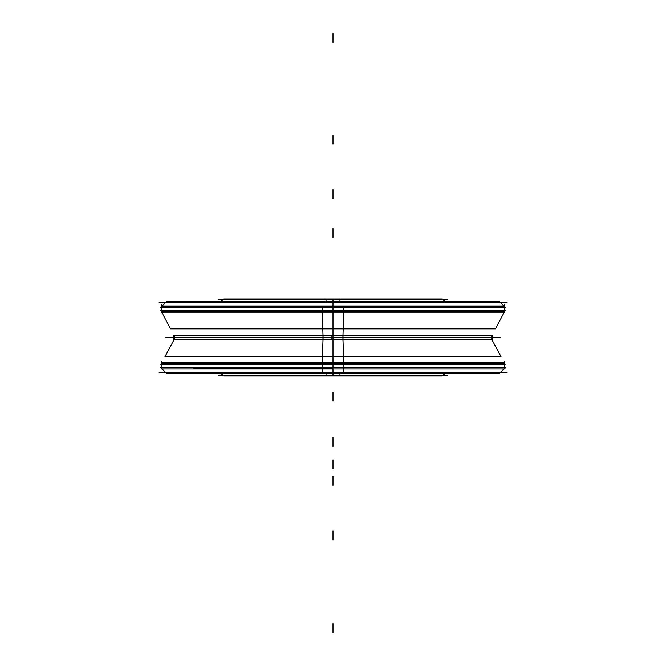 <?xml version="1.0" encoding="UTF-8"?>
<svg xmlns="http://www.w3.org/2000/svg" width="666" height="666" viewBox="0 0 666 666"><rect width="100%" height="100%" fill="white"/><g stroke="black" fill="none" stroke-linecap="round" stroke-linejoin="round"><path stroke-width="1" d="M505.036 364.185L504.753 363.653L333 363.653L504.753 363.653L505.161 364.419L322.194 364.419M322.244 362.787L323.06 338.445M333 362.787L333 356.701L501.032 356.701L164.968 356.701L333 356.701L333 362.787L333 339.918M492.182 335.098L323.002 335.098L323.002 339.918L492.182 339.918L492.182 335.098M174.317 335.806L174.317 339.21L491.683 339.21L491.683 335.806L333 335.806L333 339.21L333 335.806L174.317 335.806L333 335.806L333 339.21L333 335.806L491.683 335.806M342.998 335.098L342.998 339.918L173.818 339.918L173.818 335.098L342.998 335.098M343.756 362.787L342.94 338.445M343.806 364.419L160.839 364.419L161.247 363.653L333 363.653L161.247 363.653L160.964 364.185M161.247 367.549L161.247 364.419L161.247 369.031L343.781 369.031L343.781 368.165M343.781 367.549L343.781 364.419M343.781 363.653L343.781 362.787L161.247 362.787L161.247 363.653L161.247 361.263M333 368.165L193.257 368.165M165.692 372.602L162.113 369.031L166.367 373.285L343.465 373.285L343.731 369.031M343.822 367.549L160.639 367.549L161.247 368.165L160.673 367.59M333 369.031L333 372.669M507.109 372.669L158.891 372.669M500.308 372.602L503.887 369.031L499.633 373.285L322.535 373.285L322.269 369.031M322.219 368.165L322.219 369.031L504.753 369.031L505.361 367.549L322.178 367.549M322.219 367.549L322.219 364.419M322.219 363.653L322.219 362.787L504.753 362.787L504.753 363.653L504.753 361.263M507.109 302.347L158.891 302.347M322.535 301.731L499.633 301.731L503.887 305.985M322.178 307.467L505.361 307.467L504.753 306.851L333 306.851L504.753 306.851L504.753 305.985L322.219 305.985L322.219 306.851M333 305.985L333 302.347M472.743 311.363L333 311.363L504.753 311.363L504.753 312.229L322.219 312.229L322.219 311.363M322.219 310.597L322.219 307.467M193.257 311.363L333 311.363L161.247 311.363L161.247 312.229L343.781 312.229L343.781 311.363M343.781 310.597L343.781 307.467M343.781 306.851L343.781 305.985L161.247 305.985L161.247 306.851L333 306.851L161.247 306.851L160.639 307.467L343.822 307.467M162.113 305.985L166.367 301.731L343.465 301.731M342.94 336.571L343.756 312.229M343.806 310.597L160.839 310.597L161.247 311.363M333 328.854L170.596 328.854L333 328.854L333 335.098L333 328.854L495.404 328.854L333 328.854M323.06 336.571L322.244 312.229M504.753 311.363L505.161 310.597L322.194 310.597M222.944 375.308L220.912 373.285L223.618 375.982L339.868 375.982L340.035 373.285M333 373.285L333 375.374M447.394 375.374L218.606 375.374M443.057 375.308L445.088 373.285L442.382 375.982L326.132 375.982L325.965 373.285M447.394 299.642L218.606 299.642M222.944 299.708L220.912 301.731L223.618 299.026L339.868 299.026L340.035 301.731M333 299.642L333 301.731M443.057 299.708L445.088 301.731L442.382 299.026L326.132 299.026L325.965 301.731M333 364.419L333 367.549M472.743 306.851L333 306.851L472.743 306.851M333 307.467L333 310.597M333 312.229L333 335.098M478.163 335.806L333 335.806L478.163 335.806L333 335.806L333 339.21M333 42.316L333 33.3L333 42.316M472.743 363.653L193.257 363.653M331.926 335.098L331.926 339.918M333 468.856L333 459.84L333 468.856M333 539.91L333 530.894L333 539.91M165.759 337.504L500.241 337.504L165.759 337.504M491.258 337.504L500.241 337.504L491.258 337.504M333 228.421L333 237.437L333 228.421M333 446.595L333 437.579L333 446.595M333 135.106L333 144.122L333 135.106M193.257 306.851L333 306.851M333 632.7L333 623.684L333 632.7M333 401.123L333 392.108L333 401.123M333 485.364L333 476.348L333 485.364M333 189.652L333 198.668L333 189.652M501.032 356.701L492.066 339.918M164.968 356.701L173.934 339.918M504.753 368.165L505.327 367.59M504.753 367.549L504.753 364.419L504.753 367.549M505.327 307.426L504.753 306.851L504.753 304.462M504.753 310.597L504.753 307.467L504.753 310.597M161.247 310.597L161.247 307.467L161.247 310.597M161.247 304.462L161.247 306.851L160.673 307.426M170.596 328.854L161.713 312.229M495.404 328.854L504.287 312.229"/></g></svg>

